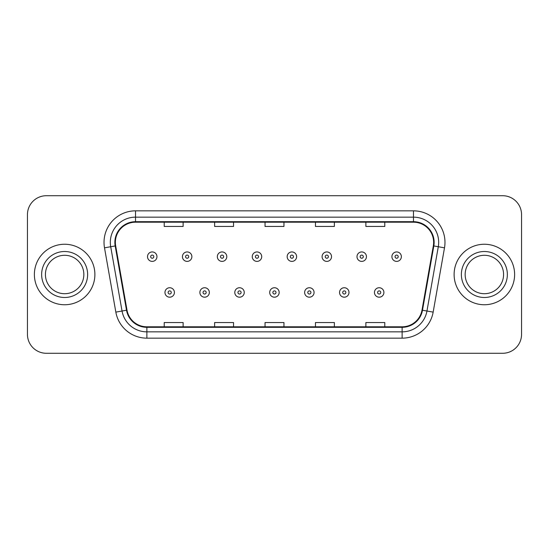 <?xml version="1.0" encoding="UTF-8"?>
<svg xmlns="http://www.w3.org/2000/svg" width="549" height="549" viewBox="0 0 549 549"><rect width="100%" height="100%" fill="white"/><g stroke="black" fill="none" stroke-linecap="round" stroke-linejoin="round"><path stroke-width="0.82" d="M34.381 274.5A30.25 30.25 0 0 0 64.631 304.75A30.25 30.25 0 0 0 94.888 274.5A30.25 30.25 0 0 0 64.631 244.25A30.25 30.25 0 0 0 34.381 274.5A30.25 30.25 0 0 0 64.631 304.75A30.25 30.25 0 0 0 94.888 274.5A30.25 30.25 0 0 0 64.631 244.25A30.25 30.25 0 0 0 34.381 274.5M454.112 274.5A30.25 30.25 0 0 0 484.369 304.75A30.25 30.25 0 0 0 514.619 274.5A30.25 30.25 0 0 0 484.369 244.25A30.25 30.25 0 0 0 454.112 274.5A30.25 30.25 0 0 0 484.369 304.75A30.25 30.25 0 0 0 514.619 274.5A30.25 30.25 0 0 0 484.369 244.25A30.25 30.25 0 0 0 454.112 274.5M115.365 242.356A20.169 20.169 0 0 1 135.534 222.194L413.466 222.194A20.169 20.169 0 0 1 433.326 245.863L421.989 310.144A20.169 20.169 0 0 1 402.129 326.806L146.871 326.806A20.169 20.169 0 0 1 127.011 310.144L115.674 245.863A20.169 20.169 0 0 1 115.365 242.356M114.865 242.356A20.67 20.67 0 0 0 115.18 245.945L126.51 310.233A20.67 20.67 0 0 0 146.871 327.314L402.129 327.314A20.67 20.67 0 0 0 422.49 310.233L433.82 245.945A20.67 20.67 0 0 0 413.466 221.686L135.534 221.686A20.67 20.67 0 0 0 114.865 242.356M104.502 247.832A31.513 31.513 0 0 1 135.534 210.843L413.466 210.843A31.513 31.513 0 0 1 444.498 247.832L433.161 312.113A31.513 31.513 0 0 1 402.129 338.157L146.871 338.157A31.513 31.513 0 0 1 115.839 312.113L104.502 247.832L110.706 246.734A25.206 25.206 0 0 1 135.534 217.15L413.466 217.15A25.206 25.206 0 0 1 438.294 246.734L426.957 311.022A25.206 25.206 0 0 1 402.129 331.85L146.871 331.85A25.206 25.206 0 0 1 122.043 311.022L110.706 246.734A25.206 25.206 0 0 1 110.328 242.356M521.55 214.632A18.906 18.906 0 0 0 502.644 195.719L46.356 195.719A18.906 18.906 0 0 0 27.45 214.632L27.45 334.368A18.906 18.906 0 0 0 46.356 353.281L502.644 353.281A18.906 18.906 0 0 0 521.55 334.368L521.55 214.632L521.55 334.368M265.043 222.194L265.043 226.456L283.957 226.456L283.957 222.194M214.632 222.194L214.632 226.456L233.538 226.456L233.538 222.194M164.213 222.194L164.213 226.456L183.119 226.456L183.119 222.194M315.462 222.194L315.462 226.456L334.368 226.456L334.368 222.194M365.881 222.194L365.881 226.456L384.787 226.456L384.787 222.194M283.957 326.806L283.957 322.544L265.043 322.544L265.043 326.806M233.538 326.806L233.538 322.544L214.632 322.544L214.632 326.806M183.119 326.806L183.119 322.544L164.213 322.544L164.213 326.806M334.368 326.806L334.368 322.544L315.462 322.544L315.462 326.806M384.787 326.806L384.787 322.544L365.881 322.544L365.881 326.806M27.45 214.632L27.45 334.368M502.644 195.719L46.356 195.719M46.356 353.281L502.644 353.281M156.959 256.664A4.728 4.728 0 0 1 152.238 261.393A4.728 4.728 0 0 1 147.509 256.664A4.728 4.728 0 0 1 152.238 251.936A4.728 4.728 0 0 1 156.959 256.664A4.728 4.728 0 0 0 152.238 251.936A4.728 4.728 0 0 0 147.509 256.664M164.968 292.459A4.728 4.728 0 0 1 169.696 287.738A4.728 4.728 0 0 1 174.417 292.459A4.728 4.728 0 0 1 169.696 297.187A4.728 4.728 0 0 1 164.968 292.459A4.728 4.728 0 0 0 169.696 297.187A4.728 4.728 0 0 0 174.417 292.459M83.846 274.5A19.208 19.208 0 0 0 64.631 255.292A19.208 19.208 0 0 0 45.423 274.5A19.208 19.208 0 0 0 64.631 293.708A19.208 19.208 0 0 0 83.846 274.5A19.208 19.208 0 0 1 64.631 293.708A19.208 19.208 0 0 1 45.423 274.5M191.876 256.664A4.728 4.728 0 0 1 187.147 261.393A4.728 4.728 0 0 1 182.426 256.664A4.728 4.728 0 0 1 187.147 251.936A4.728 4.728 0 0 1 191.876 256.664A4.728 4.728 0 0 0 187.147 251.936A4.728 4.728 0 0 0 182.426 256.664M226.792 256.664A4.728 4.728 0 0 1 222.064 261.393A4.728 4.728 0 0 1 217.335 256.664A4.728 4.728 0 0 1 222.064 251.936A4.728 4.728 0 0 1 226.792 256.664A4.728 4.728 0 0 0 222.064 251.936A4.728 4.728 0 0 0 217.335 256.664M261.708 256.664A4.728 4.728 0 0 1 256.98 261.393A4.728 4.728 0 0 1 252.252 256.664A4.728 4.728 0 0 1 256.98 251.936A4.728 4.728 0 0 1 261.708 256.664A4.728 4.728 0 0 0 256.98 251.936A4.728 4.728 0 0 0 252.252 256.664M296.618 256.664A4.728 4.728 0 0 1 291.896 261.393A4.728 4.728 0 0 1 287.168 256.664A4.728 4.728 0 0 1 291.896 251.936A4.728 4.728 0 0 1 296.618 256.664A4.728 4.728 0 0 0 291.896 251.936A4.728 4.728 0 0 0 287.168 256.664M199.884 292.459A4.728 4.728 0 0 1 204.605 287.738A4.728 4.728 0 0 1 209.334 292.459A4.728 4.728 0 0 1 204.605 297.187A4.728 4.728 0 0 1 199.884 292.459A4.728 4.728 0 0 0 204.605 297.187A4.728 4.728 0 0 0 209.334 292.459M234.794 292.459A4.728 4.728 0 0 1 239.522 287.738A4.728 4.728 0 0 1 244.25 292.459A4.728 4.728 0 0 1 239.522 297.187A4.728 4.728 0 0 1 234.794 292.459A4.728 4.728 0 0 0 239.522 297.187A4.728 4.728 0 0 0 244.25 292.459M269.71 292.459A4.728 4.728 0 0 1 274.438 287.738A4.728 4.728 0 0 1 279.167 292.459A4.728 4.728 0 0 1 274.438 297.187A4.728 4.728 0 0 1 269.71 292.459A4.728 4.728 0 0 0 274.438 297.187A4.728 4.728 0 0 0 279.167 292.459M503.577 274.5A19.208 19.208 0 0 0 484.369 255.292A19.208 19.208 0 0 0 465.154 274.5A19.208 19.208 0 0 0 484.369 293.708A19.208 19.208 0 0 0 503.577 274.5A19.208 19.208 0 0 1 484.369 293.708A19.208 19.208 0 0 1 465.154 274.5M331.534 256.664A4.728 4.728 0 0 1 326.806 261.393A4.728 4.728 0 0 1 322.085 256.664A4.728 4.728 0 0 1 326.806 251.936A4.728 4.728 0 0 1 331.534 256.664A4.728 4.728 0 0 0 326.806 251.936A4.728 4.728 0 0 0 322.085 256.664M366.451 256.664A4.728 4.728 0 0 1 361.722 261.393A4.728 4.728 0 0 1 356.994 256.664A4.728 4.728 0 0 1 361.722 251.936A4.728 4.728 0 0 1 366.451 256.664A4.728 4.728 0 0 0 361.722 251.936A4.728 4.728 0 0 0 356.994 256.664M401.367 256.664A4.728 4.728 0 0 1 396.639 261.393A4.728 4.728 0 0 1 391.911 256.664A4.728 4.728 0 0 1 396.639 251.936A4.728 4.728 0 0 1 401.367 256.664A4.728 4.728 0 0 0 396.639 251.936A4.728 4.728 0 0 0 391.911 256.664M304.626 292.459A4.728 4.728 0 0 1 309.355 287.738A4.728 4.728 0 0 1 314.076 292.459A4.728 4.728 0 0 1 309.355 297.187A4.728 4.728 0 0 1 304.626 292.459A4.728 4.728 0 0 0 309.355 297.187A4.728 4.728 0 0 0 314.076 292.459M339.543 292.459A4.728 4.728 0 0 1 344.264 287.738A4.728 4.728 0 0 1 348.992 292.459A4.728 4.728 0 0 1 344.264 297.187A4.728 4.728 0 0 1 339.543 292.459A4.728 4.728 0 0 0 344.264 297.187A4.728 4.728 0 0 0 348.992 292.459M374.452 292.459A4.728 4.728 0 0 1 379.181 287.738A4.728 4.728 0 0 1 383.909 292.459A4.728 4.728 0 0 1 379.181 297.187A4.728 4.728 0 0 1 374.452 292.459A4.728 4.728 0 0 0 379.181 297.187A4.728 4.728 0 0 0 383.909 292.459M413.466 210.843L413.466 221.686M110.706 246.734L115.18 245.945M146.871 338.157L146.871 327.314M402.129 327.314L402.129 338.157M422.49 310.233L433.161 312.113M115.839 312.113L126.51 310.233M433.82 245.945L444.498 247.832M135.534 210.843L135.534 221.686M150.659 256.664A1.578 1.578 0 0 0 152.238 258.243A1.578 1.578 0 0 0 153.809 256.664A1.578 1.578 0 0 0 152.238 255.086A1.578 1.578 0 0 0 150.659 256.664M171.267 292.459A1.578 1.578 0 0 0 169.696 290.888A1.578 1.578 0 0 0 168.118 292.459A1.578 1.578 0 0 0 169.696 294.038A1.578 1.578 0 0 0 171.267 292.459M87.627 274.5A22.989 22.989 0 0 0 64.631 251.511A22.989 22.989 0 0 0 41.642 274.5A22.989 22.989 0 0 0 64.631 297.489A22.989 22.989 0 0 0 87.627 274.5M185.576 256.664A1.578 1.578 0 0 0 187.147 258.243A1.578 1.578 0 0 0 188.726 256.664A1.578 1.578 0 0 0 187.147 255.086A1.578 1.578 0 0 0 185.576 256.664M220.492 256.664A1.578 1.578 0 0 0 222.064 258.243A1.578 1.578 0 0 0 223.642 256.664A1.578 1.578 0 0 0 222.064 255.086A1.578 1.578 0 0 0 220.492 256.664M255.402 256.664A1.578 1.578 0 0 0 256.98 258.243A1.578 1.578 0 0 0 258.558 256.664A1.578 1.578 0 0 0 256.98 255.086A1.578 1.578 0 0 0 255.402 256.664M290.318 256.664A1.578 1.578 0 0 0 291.896 258.243A1.578 1.578 0 0 0 293.468 256.664A1.578 1.578 0 0 0 291.896 255.086A1.578 1.578 0 0 0 290.318 256.664M206.184 292.459A1.578 1.578 0 0 0 204.605 290.888A1.578 1.578 0 0 0 203.034 292.459A1.578 1.578 0 0 0 204.605 294.038A1.578 1.578 0 0 0 206.184 292.459M241.1 292.459A1.578 1.578 0 0 0 239.522 290.888A1.578 1.578 0 0 0 237.943 292.459A1.578 1.578 0 0 0 239.522 294.038A1.578 1.578 0 0 0 241.1 292.459M276.01 292.459A1.578 1.578 0 0 0 274.438 290.888A1.578 1.578 0 0 0 272.86 292.459A1.578 1.578 0 0 0 274.438 294.038A1.578 1.578 0 0 0 276.01 292.459M507.358 274.5A22.989 22.989 0 0 0 484.369 251.511A22.989 22.989 0 0 0 461.373 274.5A22.989 22.989 0 0 0 484.369 297.489A22.989 22.989 0 0 0 507.358 274.5M325.234 256.664A1.578 1.578 0 0 0 326.806 258.243A1.578 1.578 0 0 0 328.384 256.664A1.578 1.578 0 0 0 326.806 255.086A1.578 1.578 0 0 0 325.234 256.664M360.151 256.664A1.578 1.578 0 0 0 361.722 258.243A1.578 1.578 0 0 0 363.301 256.664A1.578 1.578 0 0 0 361.722 255.086A1.578 1.578 0 0 0 360.151 256.664M395.06 256.664A1.578 1.578 0 0 0 396.639 258.243A1.578 1.578 0 0 0 398.217 256.664A1.578 1.578 0 0 0 396.639 255.086A1.578 1.578 0 0 0 395.06 256.664M310.926 292.459A1.578 1.578 0 0 0 309.355 290.888A1.578 1.578 0 0 0 307.776 292.459A1.578 1.578 0 0 0 309.355 294.038A1.578 1.578 0 0 0 310.926 292.459M345.843 292.459A1.578 1.578 0 0 0 344.264 290.888A1.578 1.578 0 0 0 342.693 292.459A1.578 1.578 0 0 0 344.264 294.038A1.578 1.578 0 0 0 345.843 292.459M380.759 292.459A1.578 1.578 0 0 0 379.181 290.888A1.578 1.578 0 0 0 377.602 292.459A1.578 1.578 0 0 0 379.181 294.038A1.578 1.578 0 0 0 380.759 292.459"/></g></svg>
